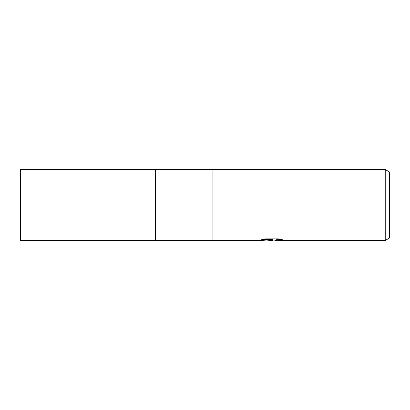 <?xml version="1.0" encoding="UTF-8"?>
<svg xmlns="http://www.w3.org/2000/svg" width="410" height="410" viewBox="0 0 410 410"><rect width="100%" height="100%" fill="white"/><g stroke="black" fill="none" stroke-linecap="round" stroke-linejoin="round"><path stroke-width="0.61" d="M155.328 169.52L20.5 169.52L20.5 240.48L155.328 240.48L155.328 169.52L155.328 240.48L155.328 169.52L385.241 169.52L389.5 171.98L389.5 238.02L385.241 240.48L274.992 240.48L274.961 240.05L276.514 239.732L281.455 239.455M262.59 239.445L272.65 239.445L272.65 239.804L259.161 240.48L212.098 240.48L212.098 169.52M273.49 240.127L271.23 240.48L267.105 240.132M271.23 240.48L271.779 240.193L269.555 240.48M385.241 240.48L385.241 169.52M272.65 239.804L261.308 239.804L264.998 238.876L278.995 238.876L283.059 239.917L278.349 239.886L274.854 240.46M271.779 239.865L271.779 240.193M267.233 240.127L271.62 239.876M155.328 240.48L212.098 240.48M271.779 240.127L274.854 240.127"/></g></svg>
